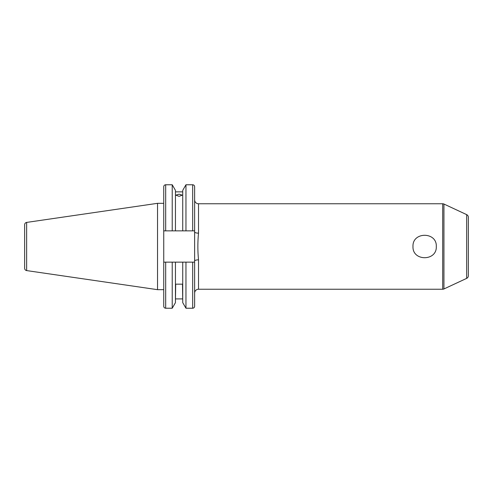<?xml version="1.0" encoding="UTF-8"?>
<svg xmlns="http://www.w3.org/2000/svg" width="493" height="493" viewBox="0 0 493 493"><rect width="100%" height="100%" fill="white"/><g stroke="black" fill="none" stroke-linecap="round" stroke-linejoin="round"><path stroke-width="0.74" d="M194.63 293.125L194.63 262.14L194.63 293.125A3.882 3.882 0 0 1 198.519 289.237L198.519 259.848L198.519 289.237L442.708 289.237A2.915 2.915 0 0 0 443.94 288.966L466.668 278.366L466.668 214.634L443.94 204.034L443.94 288.966M194.63 199.875A3.882 3.882 0 0 0 198.519 203.763L198.519 233.152C197.65 242.032 197.65 250.931 198.519 259.848A3.882 1.214 180 0 0 194.63 261.056L194.538 262.14M192.689 230.86L192.689 184.77A1.941 1.941 0 0 1 194.63 186.718L194.63 230.86L163.744 230.86L163.744 262.14L175.446 262.14L175.446 302.64L172.223 308.23L165.685 308.23C164.508 308.113 163.861 307.466 163.744 306.282L163.744 262.14L163.744 289.674L157.526 289.674L157.526 203.326L163.744 203.326M157.526 289.674L26.647 270.589L26.647 222.411L157.526 203.326M26.647 270.589A2.329 2.329 0 0 1 24.65 268.278L24.65 224.722A2.329 2.329 0 0 1 26.647 222.411M192.689 184.77L185.96 184.77L185.96 230.86M192.689 308.23L185.96 308.23L182.73 302.64L182.73 262.14L194.63 262.14L194.63 306.282C194.519 307.466 193.866 308.113 192.689 308.23L192.689 262.14M185.96 308.23L185.96 262.14M179.088 194.15L182.293 195.16L179.088 196.343L175.884 195.16L179.088 194.15M182.73 191.863L175.446 191.863M175.446 230.86L175.446 190.36L172.223 184.77L165.685 184.77A1.941 1.941 0 0 0 163.744 186.718L163.744 230.86L165.685 230.86L165.685 184.77M172.223 230.86L172.223 184.77M436.299 246.5C437.014 261.438 412.265 261.432 412.986 246.5C412.259 231.568 437.032 231.574 436.299 246.5M466.668 214.634A2.915 2.915 0 0 1 468.35 217.271L468.35 275.729A2.915 2.915 0 0 1 466.668 278.366M442.708 289.237L442.708 203.763A2.915 2.915 0 0 1 443.94 204.034M468.35 262.042L468.35 275.729M442.708 203.763L198.519 203.763M194.63 230.86L194.63 261.056M175.446 262.14L182.73 262.14M182.73 301.137L182.49 284.165L175.693 284.165L175.446 301.137M182.49 298.906L175.693 298.906M172.223 308.23L172.223 262.14M182.73 230.86L182.73 190.36L185.96 184.77M198.519 233.152A3.882 1.214 -0 0 1 194.63 231.944M165.685 308.23L165.685 262.14"/></g></svg>
